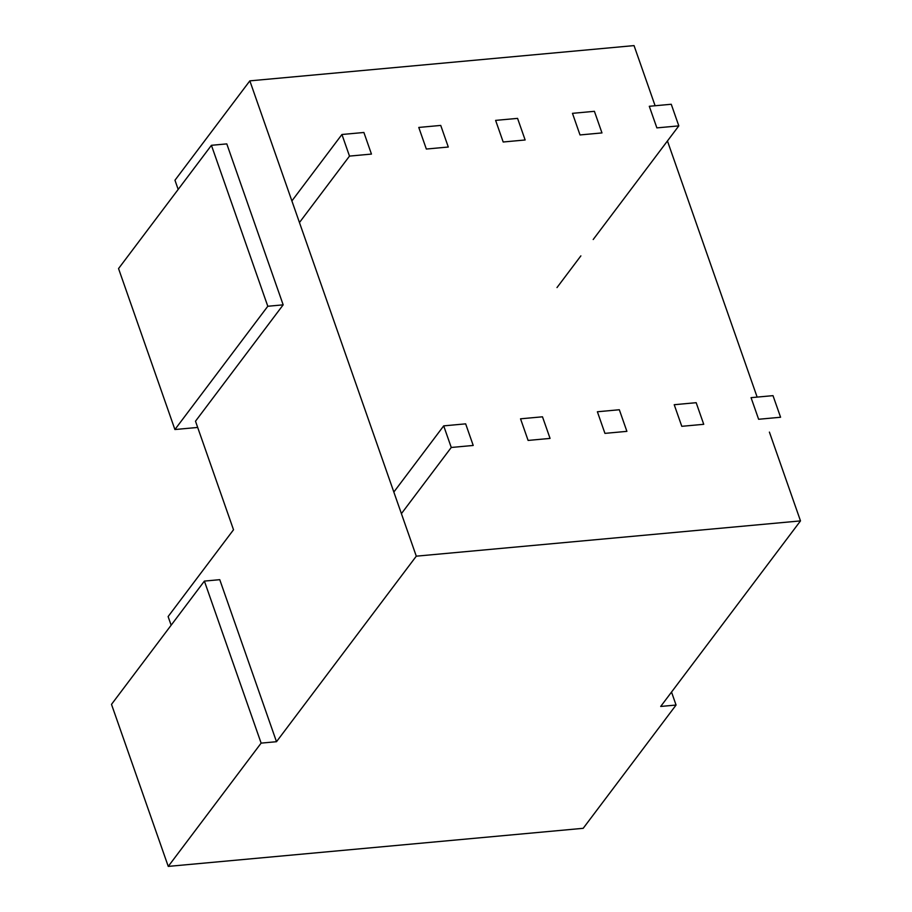 <?xml version="1.0" encoding="UTF-8"?>
<svg xmlns="http://www.w3.org/2000/svg" width="912" height="912" viewBox="0 0 912 912"><rect width="100%" height="100%" fill="white"/><g stroke="black" fill="none" stroke-linecap="round" stroke-linejoin="round"><path stroke-width="1.37" d="M671.528 692.083L676.066 705.044L583.19 828.313L168.253 866.4L111.503 704.36L204.391 581.092L261.128 743.12L168.253 866.4M769.397 432.094L800.497 520.9L416.294 556.172L276.496 741.707L219.758 579.679L204.391 581.092M276.496 741.707L261.128 743.12M676.066 705.044L660.698 706.447L800.497 520.9M655.112 105.746L634.045 45.6L249.842 80.86L174.967 180.234L178.182 189.422M211.424 145.304L226.792 143.891L283.165 304.847L267.797 306.261L211.424 145.304L118.549 268.573L174.91 429.529L267.797 306.261M171.148 625.21L168.116 616.569L233.518 529.769L195.499 421.207L283.165 304.847M249.842 80.86L416.294 556.172M667.447 140.972L757.142 397.108M197.676 427.443L174.91 429.529M758.624 419.269L780.581 417.251L773.011 395.648L751.055 397.655L758.624 419.269M649.298 106.282L656.868 127.885L678.813 125.879L671.255 104.264L649.298 106.282M556.993 287.576L580.876 255.873M593.199 239.514L678.813 125.879M681.788 426.314L703.733 424.308L696.175 402.694L674.219 404.711L681.788 426.314M572.462 113.339L580.021 134.942L601.977 132.924L594.407 111.321L572.462 113.339M604.941 433.371L626.897 431.353L619.328 409.75L597.383 411.768L604.941 433.371M495.615 120.384L503.185 141.998L525.141 139.981L517.571 118.378L495.615 120.384M528.105 440.428L550.061 438.41L542.492 416.807L520.535 418.813L528.105 440.428M418.779 127.441L426.337 149.044L448.294 147.026L440.735 125.423L418.779 127.441M451.258 447.473L473.214 445.455L465.656 423.852L443.699 425.87L451.258 447.473L401.405 513.65M393.836 492.047L443.699 425.87M341.932 134.497L349.501 156.1L371.458 154.082L363.888 132.479L341.932 134.497L291.886 200.925M299.455 222.528L349.501 156.1"/></g></svg>
